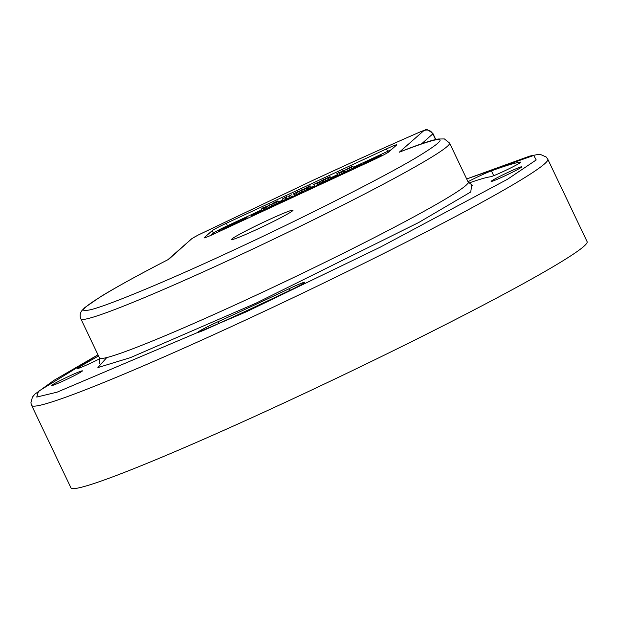 <?xml version="1.0" encoding="UTF-8"?>
<svg xmlns="http://www.w3.org/2000/svg" width="618" height="618" viewBox="0 0 618 618"><rect width="100%" height="100%" fill="white"/><g stroke="black" fill="none" stroke-linecap="round" stroke-linejoin="round"><path stroke-width="0.93" d="M257.327 229.216A34.036 1.831 -25.5 0 0 293.017 210.197A34.036 1.831 -25.5 0 0 267.262 220.487A34.036 1.831 -25.5 0 0 231.572 239.506A34.036 1.831 -25.5 0 0 257.327 229.216M69.533 376.007A17.018 0.919 154.5 0 1 82.41 370.862A17.018 0.919 154.5 0 1 64.566 380.371A17.018 0.919 154.5 0 1 51.688 385.516A17.018 0.919 154.5 0 1 69.533 376.007M508.954 171.92A17.018 0.919 154.5 0 1 521.831 166.775A17.018 0.919 154.5 0 1 503.987 176.284A17.018 0.919 154.5 0 1 491.109 181.429A17.018 0.919 154.5 0 1 508.954 171.92M468.011 181.731A17.018 0.919 154.5 0 1 480.673 175.466A17.018 0.919 154.5 0 1 491.403 170.854A263.6 14.199 154.5 0 1 520.626 162.071A17.018 0.919 154.5 0 1 520.889 162.109A17.018 0.919 154.5 0 1 507.154 169.672A17.018 0.919 154.5 0 1 490.422 176.802A229.564 12.368 154.5 0 0 468.776 183.082M290.081 290.29L289.294 288.637A17.018 0.919 154.5 0 1 291.966 287.378A17.018 0.919 154.5 0 1 304.844 282.233A17.018 0.919 154.5 0 1 289.672 290.483A263.6 14.199 154.5 0 1 208.096 328.374A17.018 0.919 154.5 0 1 197.814 332.329A17.018 0.919 154.5 0 1 215.659 322.82A17.018 0.919 154.5 0 1 218.254 321.63L219.096 323.384M31.611 405.377L70.939 487.841A285.933 15.404 -25.5 0 0 335.651 378.649A285.933 15.404 -25.5 0 0 587.1 241.646L547.764 159.181A285.933 15.404 154.5 0 1 247.972 318.942A285.933 15.404 154.5 0 1 31.611 405.377L30.9 402.836L32.43 397.111L34.971 394.083L53.951 380.348L97.999 354.802L38.478 391.294L36.756 397.065L57.111 392.152L246.034 311.935L380.317 247.138L507.478 179.282L536.208 159.962L533.759 155.442L466.69 178.965M99.799 358.703A17.018 0.919 154.5 0 1 77.242 368.552A17.018 0.919 154.5 0 1 79.204 367.092A263.6 14.199 154.5 0 1 98.556 355.968M289.294 288.637A229.564 12.368 154.5 0 1 218.254 321.63M435.559 139.544L432.878 133.921C430.738 130.367 427.741 129.255 423.878 130.599L399.313 152.198C446.938 133.782 452.839 135.435 417.034 157.15C385.261 176.315 301.26 218.88 233.488 250.166C164.751 282.287 97.899 309.788 87.408 310.244C71.109 313.55 108.359 290.213 168.799 259.259L168.127 259.606M399.313 152.198L400.487 151.727M212.206 230.661A13.619 0.734 154.5 0 1 226.327 223.283L386.466 148.899A13.619 0.734 154.5 0 1 396.771 144.79A13.619 0.734 154.5 0 1 396.609 145.014L388.668 151.997A13.619 0.734 154.5 0 1 374.547 159.374L214.407 233.758A13.619 0.734 154.5 0 1 204.102 237.876A13.619 0.734 154.5 0 1 204.257 237.644L212.206 230.661L213.38 233.117L210.777 235.404M391.264 149.71A13.619 0.734 -25.5 0 0 387.64 151.356L353.388 167.262M337.374 174.701L330.978 177.675M311.124 186.899L310.267 187.293M294.91 194.423L294.153 194.778M283.029 199.946L278.471 202.063M261.468 209.958L227.494 225.74A13.619 0.734 -25.5 0 0 213.38 233.117M317.806 184.991L317.335 183.198L321.383 180.657L329.796 176.748L330.661 177.011L331.209 178.162M314.879 186.59L317.559 185.323M305.068 191.132L305.987 190.583M284.805 200.217L285.609 199.846M278.703 202.565L277.891 200.858L278.378 202.704M277.613 201.097L276.393 202.101M276.223 201.746L275.188 202.658L276.578 202.009L277.173 203.26M276.578 202.009L276.856 203.407M276.3 202.256L271.078 204.682L271.634 205.833M271.078 204.682L273.789 202.882L272.391 203.523L272.561 203.878M272.391 203.523L277.891 200.858M297.776 192.005L302.179 189.579L302.349 189.927M302.179 189.579L300.981 190.63L301.715 192.167M300.981 190.63L298.703 191.688L299.375 193.102M298.703 191.688L294.547 193.442L297.629 191.696M295.419 195.497L294.547 193.442M330.661 177.011L328.127 178.185L328.676 179.344M328.127 178.185L328.575 179.39M327.857 177.868L325.168 179.56L325.725 180.711M325.168 179.56L322.75 180.68L323.368 181.978M322.75 180.68L322.272 180.464L323.067 182.14M322.272 180.464L319.807 182.047L320.356 183.206M319.807 182.047L317.335 183.198M344.998 170.081L339.382 172.793L342.418 170.877L345.053 170.197M343.863 170.715L344.682 172.437M343.523 171.016L344.288 172.623M341.236 172.074L341.8 173.249M339.382 172.793L340.163 174.438M221.136 229.772L220.943 229.378L220.526 229.749L220.981 230.707M220.526 229.749L218.216 230.815L218.672 231.773M218.216 230.815L220.943 229.378M240.062 220.495L238.471 221.893L230.159 225.755L231.75 224.357L236.733 222.503L240.062 220.495L240.286 220.974M238.471 221.893L238.741 222.457M235.489 223.283L235.752 223.84M233.295 223.925L233.712 224.79M232.383 224.72L232.654 225.284M230.159 225.755L230.429 226.312M260.773 211.534L265.732 208.907L260.896 210.869L268.243 207.741L260.773 211.534L261.043 212.098M259.514 212.082L259.799 212.677M275.837 205.222L275.319 204.125L273.643 205.014L272.608 205.925L273.728 205.524L268.506 207.949L268.351 207.594L268.645 208.567M291.503 197.953L291.232 197.389L284.674 200.441L284.944 200.997M284.674 200.441L289.116 198.247L285.624 199.869M285.578 199.776L289.695 197.737L286.026 199.444M285.964 199.305L292.824 195.991L293.349 197.088M292.824 195.991L291.232 197.389M328.019 179.645L324.064 181.816L326.304 181.105L317.235 185.315L321.051 183.222L318.726 183.963L328.019 179.645L328.235 180.093M326.304 181.105L326.574 181.661M323.492 182.41L323.755 182.967M322.217 182.804L322.557 183.523M319.931 184.064L320.201 184.62M317.235 185.315L317.505 185.871M318.726 183.963L318.927 184.388M343.67 172.376L342.078 173.774L333.766 177.636L335.358 176.238L340.34 174.384L343.67 172.376L343.902 172.862M342.078 173.774L342.349 174.33M339.097 175.164L339.359 175.721M336.903 175.798L337.32 176.671M335.991 176.601L336.262 177.157M333.766 177.636L334.037 178.193M366.729 161.962L372.36 159.05L372.546 159.436M372.36 159.05L370.777 160.448L371.039 161.004M370.777 160.448L368.336 161.576L368.606 162.14M368.336 161.576L365.609 162.604L365.964 163.361M365.609 162.604L365.022 163.121L365.292 163.677M365.022 163.121L362.588 164.249L362.851 164.813M362.588 164.249L366.613 161.723M381.136 154.979L379.545 156.377L372.577 159.398L381.136 154.979L381.6 155.96M379.545 156.377L379.784 156.872M372.855 160.162L372.577 159.398M358.069 165.678L361.932 164.226L352.538 168.59L358.069 165.678M362.465 164.991L362.032 164.087L362.326 165.052M352.793 169.479L352.538 168.59M350.56 170.522L350.29 169.958L343.732 173.009L344.002 173.565M343.732 173.009L348.173 170.815L344.635 172.345L349.155 169.958L345.083 172.013M345.022 171.874L351.881 168.559L352.407 169.664M351.881 168.559L350.29 169.958M333.998 177.436L333.496 177.219L333.983 178.223M333.496 177.219L332.275 178.216M332.105 177.86L331.07 178.772L332.461 178.123L332.778 178.78M332.461 178.123L332.453 178.926M332.19 178.37L326.968 180.796L327.231 181.352M326.968 180.796L329.672 178.996L328.274 179.645L328.444 179.992M328.274 179.645L333.774 176.972M310.329 189.201L310.066 188.644L307.401 189.881L307.671 190.437M307.401 189.881L305.717 190.004L306.234 191.101M305.717 190.004L314.933 185.724L315.458 186.821M314.933 185.724L310.066 188.644M297.374 194.183L304.744 190.452L305.269 191.557M304.744 190.452L303.16 191.85L303.423 192.414M303.16 191.85L300.348 193.156L300.618 193.712M300.348 193.156L298.981 193.465L299.375 194.291M298.981 193.465L296.053 195.149L296.323 195.713M296.053 195.149L293.249 196.454L293.511 197.011M293.249 196.454L297.258 193.936M284.612 199.807L283.021 201.205L276.686 204.11L278.231 203.052L275.643 203.971L284.612 199.807L284.844 200.286M283.021 201.205L283.291 201.762M276.686 204.11L276.972 204.697M275.041 204.365L275.52 205.369M274.006 205.276L274.315 205.933M273.728 205.524L273.99 206.08M269.981 207.146L269.819 206.791L271.209 206.149L268.506 207.949L268.768 208.505M269.819 206.791L275.319 204.125M256.006 214.438L255.736 213.874L253.079 215.11L253.349 215.667M253.079 215.11L251.387 215.234L251.912 216.339M251.387 215.234L260.665 211.07M260.611 210.954L255.736 213.874M247.432 218.417L246.906 217.32L247.107 218.571M246.628 217.567L245.408 218.563M245.238 218.208L244.203 219.12L245.593 218.471L245.902 219.127M245.593 218.471L245.585 219.274M245.315 218.718L240.093 221.144L240.363 221.7M240.093 221.144L241.762 220.255L242.797 219.344L241.406 219.993L241.576 220.34M241.406 219.993L246.906 217.32M222.078 229.51L227.03 226.876L222.202 228.838L229.548 225.709L222.078 229.51L222.349 230.066M220.819 230.05L221.097 230.645M230.081 226.474L229.649 225.57L229.942 226.536M345.655 169.796L352.816 166.057L351.225 167.455L345.701 169.896M352.816 166.057L353.674 167.864M351.225 167.455L351.781 168.614M344.728 170.475L345.284 171.642M339.745 172.515L339.174 172.569L340.078 174.461M339.174 172.569L336.872 173.643L337.613 175.188M336.872 173.643L339.599 172.198M313.009 184.875L318.061 182.341L312.994 184.898M316.91 183.106L317.814 184.998M316.617 183.361L317.49 185.176M311.634 187.965L310.738 185.941M309.618 185.941L308.042 186.868L309.556 186.651L301.839 190.236L309.618 185.941L310.553 187.895M309.556 186.651L310.221 188.05M307.161 187.756L307.779 189.046M306.373 187.818L307.107 189.355M304.18 189.147L305.122 191.109M301.839 190.236L302.457 191.518M291.364 194.817L290.931 195.018M287.076 199.328L286.219 197.266M294.593 195.682L293.65 193.72L294.369 195.466M287.007 196.462L282.526 198.88L287.084 196.617M284.913 197.768L285.786 199.599M282.526 198.88L283.26 200.433M271.047 204.033L269.463 205.431L261.151 209.293L262.735 207.895L267.718 206.041L271.047 204.033L271.279 204.512M269.463 205.431L270.027 206.613M266.474 206.821L267.038 208.011M264.288 207.463L264.975 208.915M263.376 208.258L263.917 209.402M261.151 209.293L261.708 210.468M377.057 157.405L375.095 158.231L377.057 157.405M375.566 158.084L375.103 158.262M357.76 165.941L355.049 167.424L359.158 165.346L357.922 166.281M310.738 187.926L308.753 188.853L310.738 187.926M280.618 202.024L278.463 203.121L280.688 202.163M278.479 203.152L278.896 202.99M256.416 213.156L254.423 214.083L256.416 213.156M314.948 183.863L313.256 184.666L314.948 183.863M291.148 195.01L288.382 196.3L291.148 195.01M198.061 235.103L312.947 180.332C351.341 162.503 387.331 146.257 420.928 131.588L421.352 131.402M468.174 182.078L449.564 143.059A204.241 11 154.5 0 1 235.419 257.173A204.241 11 154.5 0 1 80.881 318.911L99.49 357.938A204.241 11 -25.5 0 0 254.037 296.192A204.241 11 -25.5 0 0 468.174 182.078L472.577 185.385M493.72 175.697L491.403 170.854M79.606 367.942L79.204 367.092M435.798 139.483L433.033 133.689L421.661 143.77M106.744 357.575L97.899 367.579L130.437 357.637L255.968 303.206L418.656 222.542L470.746 191.974L471.704 185.215M168.799 259.259L191.812 238.687M193.372 237.66L198.185 235.041M423.878 130.599L420.928 131.588M227.494 225.74L226.327 223.283M386.466 148.899L387.64 151.356M296.401 192.77L297.011 194.044M262.658 210.676L262.92 211.225M375.775 158.123L376.038 158.679M373.334 159.212L373.612 159.807M356.408 167.13L356.671 167.679M279.12 203.013L279.39 203.577M223.963 228.645L224.226 229.193M313.944 184.627L314.547 185.902M289.023 196.2L289.626 197.474M433.033 133.689C427.834 129.541 425.246 128.305 425.277 129.965L421.128 131.487C387.486 146.18 351.441 162.449 313.009 180.294L198.115 235.064L191.804 238.679L167.864 259.722M547.764 159.181L546.235 157.034L540.827 154.616L536.872 154.693L529.811 156.068L466.683 178.95M99.49 357.938L99.289 363.43M168.459 259.421C138.78 274.747 116.223 287.131 100.78 296.57L84.929 307.47L82.055 310.445C79.977 313.11 79.583 315.929 80.881 318.911M449.564 143.059L444.412 138.942L438.069 139.019C430.877 140.371 418.147 144.682 399.885 151.935"/></g></svg>
